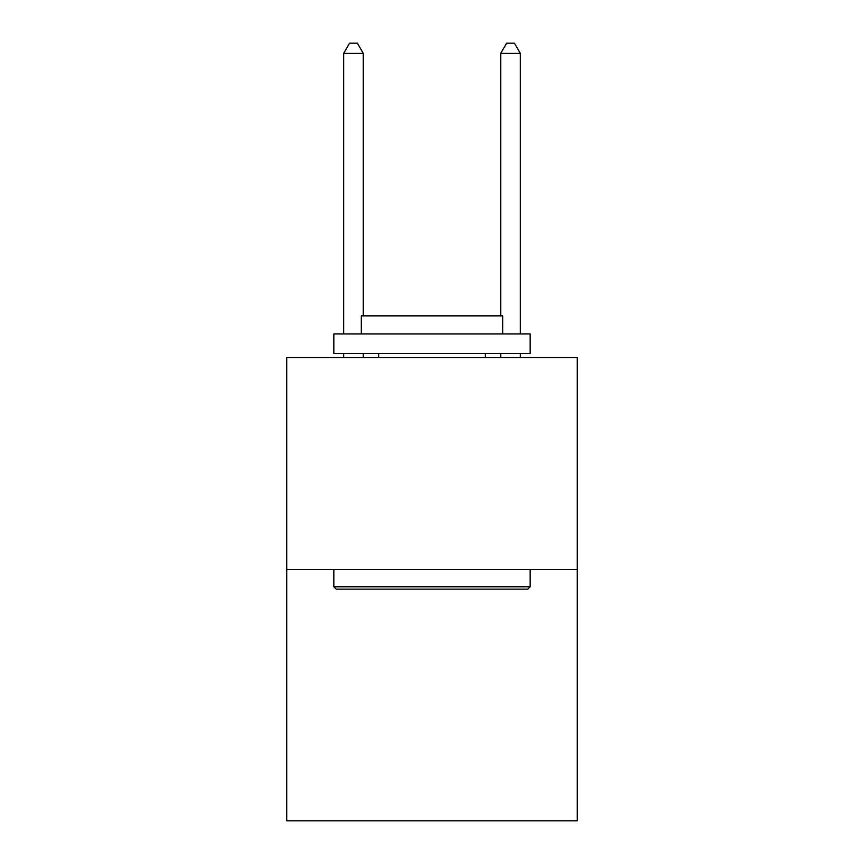 <?xml version="1.0" encoding="UTF-8"?>
<svg xmlns="http://www.w3.org/2000/svg" width="864" height="864" viewBox="0 0 864 864"><rect width="100%" height="100%" fill="white"/><g stroke="black" fill="none" stroke-linecap="round" stroke-linejoin="round"><path stroke-width="1.3" d="M577.282 569.506L577.282 357.48L286.718 357.48L286.718 820.8L577.282 820.8L577.282 569.506L286.718 569.506M527.807 589.14L336.193 589.14L333.839 586.786L530.161 586.786L527.807 589.14M333.839 333.914L530.161 333.914L530.161 353.549L333.839 353.549L333.839 333.914M502.675 333.914L502.675 315.857L361.325 315.857L361.325 333.914M333.839 569.506L333.839 586.786M530.161 569.506L530.161 586.786M378.605 353.549L378.605 357.48M485.395 353.549L485.395 357.48M363.29 315.857L363.29 53.406L343.656 53.406L343.656 333.914M343.656 353.549L343.656 357.48M363.29 353.549L363.29 357.48M343.656 53.406L349.542 43.2L357.394 43.2L363.29 53.406M520.344 357.48L520.344 353.549M520.344 333.914L520.344 53.406L500.71 53.406L500.71 315.857M500.71 357.48L500.71 353.549M500.71 53.406L506.606 43.2L514.458 43.2L520.344 53.406"/></g></svg>
